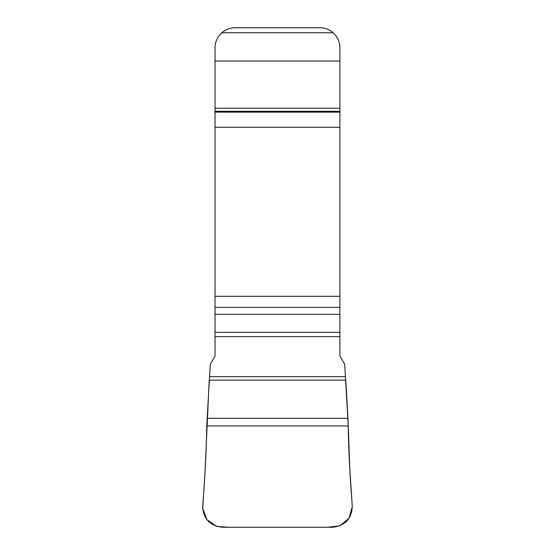 <?xml version="1.0" encoding="UTF-8"?>
<svg xmlns="http://www.w3.org/2000/svg" width="555" height="555" viewBox="0 0 555 555"><rect width="100%" height="100%" fill="white"/><g stroke="black" fill="none" stroke-linecap="round" stroke-linejoin="round"><path stroke-width="0.83" d="M215.049 336.635L215.049 47.73C215.076 41.965 217.331 36.97 221.813 32.745A19.98 19.98 0 0 1 235.029 27.75L319.944 27.75A19.98 19.98 0 0 1 333.16 32.745C337.634 36.942 339.889 41.937 339.924 47.73L339.924 356.026L344.69 364.281L348.242 425.949C348.54 449.085 349.872 475.614 352.252 505.522C352.03 518.432 345.508 525.675 332.695 527.25L222.284 527.25C209.485 525.682 202.963 518.439 202.728 505.522C205.1 475.649 206.439 449.127 206.737 425.949L210.283 364.281L215.049 356.026L215.049 336.635L339.924 336.635M207.001 418.297L347.978 418.297M348.172 422.438L345.779 380.133L209.2 380.133L205.052 471.514L202.7 508.325L206.89 519.633L216.838 526.466L229.097 527.25L327.748 527.25L339.903 525.856L349.15 518.113L352.3 506.465L349.823 469.676L348.242 425.921M215.049 332.362L339.924 332.362M215.049 314.296L339.924 314.296M215.049 307.373L339.924 307.373M215.049 296.308L339.924 296.308M215.049 127.303L339.924 127.303M215.049 112.138L339.924 112.138M215.049 111.305L339.924 111.305M215.049 108.267L339.924 108.267M215.049 61.001L339.924 61.001M209.422 376.665L345.557 376.665M221.813 32.745L333.16 32.745M206.737 425.949L348.242 425.949M209.2 380.133L345.779 380.133"/></g></svg>
